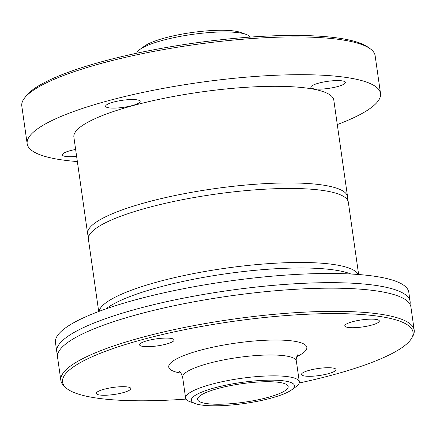 <?xml version="1.0" encoding="UTF-8"?>
<svg xmlns="http://www.w3.org/2000/svg" width="436" height="436" viewBox="0 0 436 436"><rect width="100%" height="100%" fill="white"/><g stroke="black" fill="none" stroke-linecap="round" stroke-linejoin="round"><path stroke-width="0.65" d="M347.258 199.644A131.274 26.787 171.9 0 0 347.568 196.789L333.812 100.144A131.274 26.787 171.9 0 0 200.075 92.121A131.274 26.787 171.9 0 0 73.88 137.138L87.636 233.783A131.274 26.787 171.9 0 0 88.731 236.437M347.568 196.789A131.274 26.787 171.9 0 0 213.825 188.761A131.274 26.787 171.9 0 0 87.636 233.783M358.632 274.522L348.353 202.299A131.274 26.787 171.9 0 0 338.222 193.971A131.274 26.787 171.9 0 0 214.719 194.26A131.274 26.787 171.9 0 0 95.893 228.415A131.274 26.787 171.9 0 0 88.421 239.288L98.7 311.511M358.299 274.495A131.274 26.787 171.9 0 0 225.145 268.282A131.274 26.787 171.9 0 0 99.01 311.397M350.958 274.026A131.274 26.787 171.9 0 0 349.536 273.486A131.274 26.787 171.9 0 0 226.033 273.775A131.274 26.787 171.9 0 0 107.212 307.936A131.274 26.787 171.9 0 0 105.926 308.901M358.49 327.425A17.435 3.559 -8.1 0 1 344.794 325.877A17.435 3.559 -8.1 0 1 361.553 319.899A17.435 3.559 -8.1 0 1 379.32 320.967A17.435 3.559 -8.1 0 1 358.49 327.425M173.741 340.821A17.435 3.559 -8.1 0 1 155.298 346.168A17.435 3.559 -8.1 0 1 139.58 344.838A17.435 3.559 -8.1 0 1 156.339 338.859A17.435 3.559 -8.1 0 1 174.106 339.922A17.435 3.559 -8.1 0 1 173.741 340.821M117.104 386.972A17.435 3.559 -8.1 0 1 130.8 388.514A17.435 3.559 -8.1 0 1 114.041 394.493A17.435 3.559 -8.1 0 1 96.28 393.43A17.435 3.559 -8.1 0 1 117.104 386.972M301.859 373.576A17.435 3.559 -8.1 0 1 320.297 368.224A17.435 3.559 -8.1 0 1 336.014 369.554A17.435 3.559 -8.1 0 1 319.256 375.532A17.435 3.559 -8.1 0 1 301.494 374.47A17.435 3.559 -8.1 0 1 301.859 373.576M233.538 403.474A45.742 9.336 -8.1 0 1 197.606 399.425A45.742 9.336 -8.1 0 1 241.577 383.74A45.742 9.336 -8.1 0 1 288.174 386.536A45.742 9.336 -8.1 0 1 233.538 403.474M232.235 404.935A52.102 10.633 -8.1 0 1 195.333 403.627A52.102 10.633 -8.1 0 1 241.391 382.454A52.102 10.633 -8.1 0 1 291.531 389.937A52.102 10.633 -8.1 0 1 232.235 404.935M195.333 403.627L190.036 401.73A57.432 11.718 -8.1 0 1 185.605 398.09A57.432 11.718 -8.1 0 1 240.814 378.394A57.432 11.718 -8.1 0 1 299.325 381.903A57.432 11.718 -8.1 0 1 296.088 386.639L291.531 389.937M185.987 399.098A177.021 36.123 -8.1 0 1 65.378 387.304A177.021 36.123 -8.1 0 1 232.71 321.436A177.021 36.123 -8.1 0 1 411.775 338.004A177.021 36.123 -8.1 0 1 299.243 382.982M65.378 387.304L63.711 385.653A178.449 36.417 -8.1 0 1 60.86 380.448A178.449 36.417 -8.1 0 1 232.399 319.25A178.449 36.417 -8.1 0 1 414.2 330.156A178.449 36.417 -8.1 0 1 412.914 335.954L411.775 338.004M60.86 380.448L57.557 357.264A178.449 36.417 -8.1 0 1 67.629 342.549A178.449 36.417 -8.1 0 1 229.096 296.066A178.449 36.417 -8.1 0 1 397.125 295.652A178.449 36.417 -8.1 0 1 410.903 306.977L414.2 330.156M57.683 354.435A178.449 36.417 -8.1 0 1 56.773 351.754A178.449 36.417 -8.1 0 1 228.317 290.561A178.449 36.417 -8.1 0 1 410.118 301.467A178.449 36.417 -8.1 0 1 409.993 304.295M56.773 351.754L55.47 342.582A178.449 36.417 -8.1 0 1 227.009 281.383A178.449 36.417 -8.1 0 1 408.81 292.294L410.118 301.467M76.616 156.361A17.435 3.559 -8.1 0 1 62.326 154.873A17.435 3.559 -8.1 0 1 62.691 153.973A17.435 3.559 -8.1 0 1 75.635 149.455M119.328 107.823A17.435 3.559 -8.1 0 1 105.632 106.28A17.435 3.559 -8.1 0 1 126.456 99.822A17.435 3.559 -8.1 0 1 140.152 101.37A17.435 3.559 -8.1 0 1 119.328 107.823M311.211 86.426A17.435 3.559 -8.1 0 1 329.649 81.08A17.435 3.559 -8.1 0 1 345.367 82.409A17.435 3.559 -8.1 0 1 345.001 83.303A17.435 3.559 -8.1 0 1 326.564 88.655A17.435 3.559 -8.1 0 1 310.846 87.32A17.435 3.559 -8.1 0 1 311.211 86.426M250.073 37.104A57.432 11.718 171.9 0 0 245.948 34.346L240.656 32.449A52.102 10.633 171.9 0 0 191.6 32.569A52.102 10.633 171.9 0 0 144.452 46.145L139.901 49.437A57.432 11.718 171.9 0 0 136.708 53.241M245.948 34.346A57.432 11.718 171.9 0 0 191.867 34.477A57.432 11.718 171.9 0 0 139.901 49.437M337.29 124.565A178.449 36.417 171.9 0 0 376.786 102.662A178.449 36.417 171.9 0 0 380.519 93.495L375.14 55.726A178.449 36.417 171.9 0 0 370.191 48.761L367.935 47.143A176.4 35.997 171.9 0 0 193.115 43.246A176.4 35.997 171.9 0 0 26.329 95.762L24.612 97.947A178.449 36.417 171.9 0 0 21.8 106.013L27.174 143.782A178.449 36.417 171.9 0 0 77.357 161.56M370.191 48.761A178.449 36.417 171.9 0 0 193.339 44.815A178.449 36.417 171.9 0 0 24.612 97.947M380.519 93.495A178.449 36.417 171.9 0 0 198.718 82.589A178.449 36.417 171.9 0 0 27.174 143.782M185.605 398.09L182.635 377.216A57.432 11.718 -8.1 0 1 237.843 357.52A57.432 11.718 -8.1 0 1 296.355 361.03C295.57 359.52 297.401 354.746 297.946 354.637L297.941 354.637M180.978 373.112A69.738 14.23 -8.1 0 1 190.99 353.007A69.738 14.23 -8.1 0 1 281.58 340.118A69.738 14.23 -8.1 0 1 296.802 356.626M299.325 381.903L296.355 361.03M179.321 371.516C180.204 371.488 181.311 373.385 182.635 377.216M66.703 343.23L67.624 342.554M398.204 296.049L397.131 295.657"/></g></svg>
